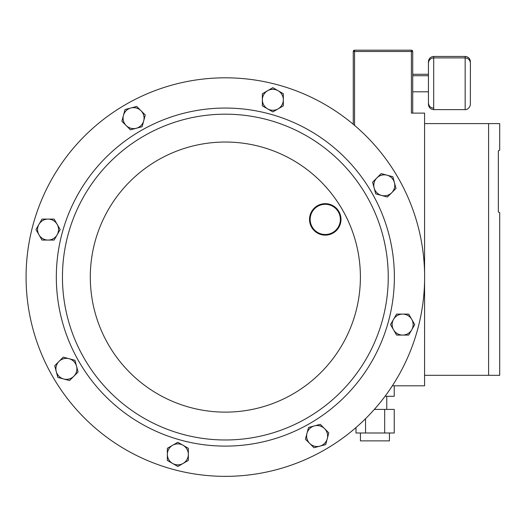 <?xml version="1.0" encoding="UTF-8"?>
<svg xmlns="http://www.w3.org/2000/svg" width="526" height="526" viewBox="0 0 526 526"><rect width="100%" height="100%" fill="white"/><g stroke="black" fill="none" stroke-linecap="round" stroke-linejoin="round"><path stroke-width="0.79" d="M389.431 432.997L389.431 440.867L360.435 440.867L360.435 432.997M428.447 83.759L428.447 63.146C428.762 59.957 430.505 58.208 433.694 57.899L465.155 57.899C468.344 58.208 470.093 59.957 470.402 63.146L470.362 104.99C468.633 110.46 464.274 109.658 465.155 109.618L465.155 56.46L433.694 56.46L433.694 109.618C430.505 109.309 428.762 107.56 428.447 104.372L428.447 83.759L428.447 91.807L412.719 91.807M433.694 108.172C430.505 107.863 428.762 106.114 428.447 102.932L428.447 91.807M353.255 124.274L353.255 51.495A1.308 1.308 0 0 1 354.563 50.187L411.404 50.187A1.308 1.308 0 0 1 412.719 51.495L412.719 113.11M384.677 432.997L384.677 409.399L394.237 409.399L394.237 432.997L365.55 432.997L365.55 418.689M355.99 427.559L355.99 432.997L365.55 432.997M394.237 385.801L394.237 396.288L385.032 396.288M392.35 385.801L424.574 385.801L424.574 375.314L488.595 375.314L488.595 123.603L499.7 123.603L499.7 150.193L498.352 150.824L498.352 211.991L499.7 212.616L498.352 211.991M499.7 212.616L499.7 375.314L488.595 375.314M424.574 375.314L424.574 281.541M424.574 272.619L424.574 113.11L411.404 113.11L411.404 51.495L354.563 51.495L354.563 125.385M412.719 75.711L428.447 75.711L428.447 61.7C428.762 58.517 430.505 56.769 433.694 56.46M498.352 150.824L499.7 150.193M424.574 123.603L488.595 123.603M384.677 409.399L374.348 409.399M84.272 358.535A162.902 162.902 0 0 1 143.9 136.004A162.902 162.902 0 0 1 366.425 195.633A162.902 162.902 0 0 1 306.796 418.157A162.902 162.902 0 0 1 84.272 358.535A162.902 162.902 0 0 1 143.9 136.004A162.902 162.902 0 0 1 366.425 195.633M52.771 376.721A199.275 199.275 0 0 1 125.714 104.51A199.275 199.275 0 0 1 397.926 177.446A199.275 199.275 0 0 1 324.983 449.658A199.275 199.275 0 0 1 52.771 376.721M392.863 176.749L381.166 173.613L372.599 182.18L375.735 193.877L387.432 197.007L395.999 188.446L392.863 176.749M374.17 188.025A10.487 10.487 0 0 1 387.011 175.184A10.487 10.487 0 0 1 391.712 192.726A10.487 10.487 0 0 1 374.17 188.025M125.01 109.566L121.881 121.263L130.441 129.83L142.138 126.694L145.275 114.997L140.994 110.716L136.714 106.436L125.01 109.566M136.293 128.259A10.487 10.487 0 0 1 123.446 115.418A10.487 10.487 0 0 1 140.994 110.716A10.487 10.487 0 0 1 136.293 128.259M325.679 444.595L328.816 432.898L320.255 424.337L308.552 427.467L305.422 439.171L313.983 447.731L325.679 444.595M314.403 425.902A10.487 10.487 0 0 1 327.251 438.75A10.487 10.487 0 0 1 309.702 443.451A10.487 10.487 0 0 1 314.403 425.902M57.834 377.418L69.531 380.548L73.811 376.268L78.091 371.987L74.962 360.29L63.265 357.154L58.978 361.434L54.697 365.721L57.834 377.418M76.526 366.135A10.487 10.487 0 0 1 63.679 378.983A10.487 10.487 0 0 1 58.978 361.434A10.487 10.487 0 0 1 76.526 366.135M338.336 211.846A15.103 15.103 0 0 0 317.711 206.317A15.103 15.103 0 0 0 312.181 226.949A15.103 15.103 0 0 0 332.813 232.479A15.103 15.103 0 0 0 338.336 211.846M311.635 227.265A15.734 15.734 0 0 1 317.395 205.771A15.734 15.734 0 0 1 338.882 211.531A15.734 15.734 0 0 1 333.129 233.025A15.734 15.734 0 0 1 311.635 227.265M35.952 229.579L42.008 240.066L54.119 240.066L60.168 229.579L54.119 219.092L42.008 219.092L35.952 229.579M57.143 234.82A10.487 10.487 0 0 1 38.977 234.82A10.487 10.487 0 0 1 48.063 219.092A10.487 10.487 0 0 1 57.143 234.82M177.841 466.483L188.334 460.428L188.334 448.316L177.841 442.261L167.353 448.316L167.353 460.428L177.841 466.483M183.087 445.285A10.487 10.487 0 0 1 183.087 463.452A10.487 10.487 0 0 1 167.353 454.372A10.487 10.487 0 0 1 183.087 445.285M414.744 324.588L408.689 314.101L396.578 314.101L390.522 324.588L396.578 335.075L408.689 335.075L414.744 324.588M393.553 319.341A10.487 10.487 0 0 1 411.72 319.341A10.487 10.487 0 0 1 402.633 335.075A10.487 10.487 0 0 1 393.553 319.341M272.849 87.684L262.362 93.74L262.362 105.851L272.849 111.906L283.336 105.851L283.336 93.74L272.849 87.684M267.609 108.875A10.487 10.487 0 0 1 267.609 90.715A10.487 10.487 0 0 1 283.336 99.795A10.487 10.487 0 0 1 267.609 108.875M411.404 50.187L411.404 51.495L412.719 51.495M353.255 51.495L354.563 51.495L354.563 50.187M371.731 192.569A169.024 169.024 0 0 1 309.86 423.463A169.024 169.024 0 0 1 78.966 361.592A169.024 169.024 0 0 1 140.837 130.704A169.024 169.024 0 0 1 371.731 192.569M108.395 344.602A135.044 135.044 0 0 1 157.826 160.128A135.044 135.044 0 0 1 342.301 209.558A135.044 135.044 0 0 1 292.87 394.033A135.044 135.044 0 0 1 108.395 344.602M386.774 409.399L386.774 396.288M465.155 109.618L433.694 109.618M428.447 74.271L412.719 74.271M465.155 56.46C468.344 56.769 470.093 58.517 470.402 61.7"/></g></svg>
